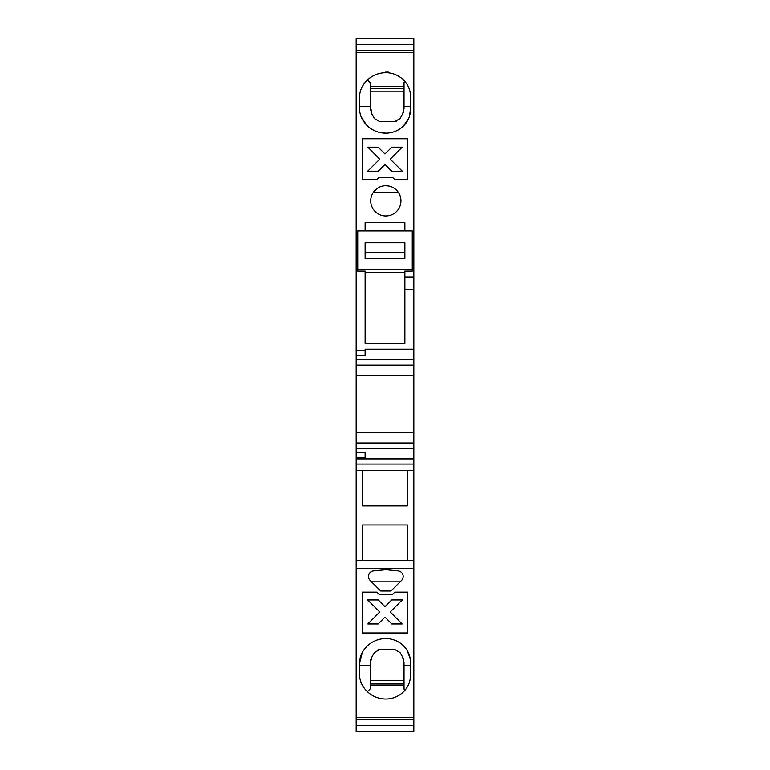 <?xml version="1.0" encoding="UTF-8"?>
<svg xmlns="http://www.w3.org/2000/svg" width="770" height="770" viewBox="0 0 770 770"><rect width="100%" height="100%" fill="white"/><g stroke="black" fill="none" stroke-linecap="round" stroke-linejoin="round"><path stroke-width="1.16" d="M356.173 717.438L413.827 717.438L413.827 448.708L356.173 448.708L356.173 731.5L413.827 731.5L413.827 725.369L356.173 725.369M413.827 717.438L413.827 725.369M413.827 44.631L356.173 44.631L356.173 38.5L413.827 38.5L413.827 50.618L356.173 50.618L356.173 448.708M413.827 276.959L404.876 276.959L404.876 289.279L413.827 289.279L413.827 50.618M413.827 289.279L413.827 359.359L356.173 359.359M413.827 448.708L413.827 359.359M370.447 680.565L404.029 680.565M404.876 230.923L404.876 222.665L365.124 222.665L365.124 230.923M407.388 560.213L407.388 524.947L362.612 524.947L362.612 560.213M362.612 470.643L362.612 505.909L407.388 505.909L407.388 470.643M356.173 44.631L356.173 50.618M407.032 650.169L410.189 658.523L410.468 675.521A22.388 22.388 -51.4 0 1 405.992 688.957A25.189 25.189 -51.4 0 1 385.837 699.035A26.873 26.873 -51.4 0 1 362.333 685.175A22.388 22.388 -51.4 0 1 359.532 674.327L359.532 663.278L362.333 652.44A22.388 22.388 -51.4 0 0 359.532 663.278M404.837 647.224L405.992 648.658A22.388 22.388 128.6 0 1 410.468 662.085M384.057 638.638L385.837 638.58A26.873 26.873 -51.4 0 0 362.333 652.44M376.058 640.419L377.059 640.053M370.447 683.356L404.029 683.356M370.553 660.891A11.194 11.194 169.1 0 1 370.659 660.285M370.784 659.746A11.194 11.194 169.1 0 1 371.294 658.206M371.333 658.1A11.194 11.194 169.1 0 1 371.949 656.868L374.432 652.575L379.273 649.774L395.203 649.774L400.053 652.575L402.537 656.868A11.194 11.194 169.1 0 1 403.663 659.601M359.532 665.444L370.447 665.444L370.447 662.47L370.447 688.678L367.406 691.71M404.029 662.47L404.029 665.444L404.029 662.47L402.537 656.868L400.053 652.575M377.897 649.947A5.602 5.602 169.1 0 1 378.715 649.803M374.432 118.551L371.949 114.249L374.432 118.551L379.273 121.342L395.203 121.342L400.053 118.551L402.537 114.249L400.053 118.551M385 153.971L391.834 147.166L402.152 147.166L390.226 159.169L402.354 171.238L391.757 171.238L385 164.434L378.243 171.238L367.646 171.238L379.774 159.169L367.848 147.166L378.166 147.166L385 153.971M404.991 690.199L404.029 689.237L404.029 665.444L410.468 665.444M404.029 685.04L370.447 685.04M376.886 179.602L379.119 177.37L392.556 177.37L394.798 179.602L407.667 179.602L407.667 138.744L362.333 138.744L362.333 179.602L376.886 179.602M413.827 458.891L356.173 458.891M395.203 649.774L379.273 649.774M374.432 652.575L371.949 656.868L370.447 662.47M387.175 638.609L388.465 638.715M389.043 638.782L389.918 638.908M390.496 639.013L391.353 639.187M391.93 639.321L392.777 639.552M393.345 639.716L394.173 639.995M394.721 640.197L395.809 640.63M397.118 641.246L398.148 641.795M398.658 642.084L399.409 642.546M399.89 642.863L400.612 643.364M401.083 643.71L401.776 644.259M402.219 644.634L402.874 645.212M403.297 645.606L403.913 646.222M385.837 638.58A25.189 25.189 128.6 0 1 405.992 648.658M412.258 230.923L357.742 230.923L357.742 269.231L412.258 269.231L412.258 230.923M365.124 272.282L404.876 272.282M357.742 269.231L357.742 271.107L365.124 271.107L365.124 343.574L404.876 343.574L404.876 289.279M385.837 185.724A15.111 15.111 179.5 0 1 400.958 200.835A15.111 15.111 179.5 0 1 385.837 215.947A15.111 15.111 179.5 0 1 370.726 200.835A15.111 15.111 179.5 0 1 385.837 185.724L388.975 186.051M388.446 72.13A26.873 26.873 85.7 0 0 385.472 72.13L388.446 72.13M386.973 133.114L385.837 133.143A26.873 26.873 179.5 0 1 362.333 119.283A22.388 22.388 179.5 0 1 359.532 108.445L359.532 97.386A22.388 22.388 179.5 0 1 362.333 86.548A26.873 26.873 179.5 0 1 385.837 72.688A25.189 25.189 179.5 0 1 405.992 82.765A22.388 22.388 179.5 0 1 410.468 96.202L410.468 109.629A22.388 22.388 179.5 0 1 405.992 123.065A25.189 25.189 179.5 0 1 385.837 133.143L380.505 132.604M365.124 349.176L413.827 349.176L365.124 349.176L365.124 350.311L356.173 350.311M404.876 276.959L404.876 271.107L412.258 271.107L412.258 269.231M356.173 52.495L413.827 52.495M402.094 147.166L390.226 159.169M413.827 568.25L356.173 568.25M413.827 560.213L356.173 560.213M413.827 719.315L356.173 719.315M393.268 187.678L395.299 189.045M395.53 189.237L396.666 190.286M396.406 190.026L395.597 189.295M365.124 350.311L365.124 355.403L356.173 355.403M413.827 375.308L356.173 375.308M413.827 432.759L356.173 432.759M365.124 258.528L365.124 242.762L404.876 242.762L404.876 258.528L404.876 252.214L365.124 252.214L365.124 258.528L404.876 258.528M413.827 470.643L356.173 470.643M365.124 458.891L365.124 452.664L356.173 452.664M365.124 457.755L356.173 457.755M380.726 590.994L370.129 580.397A5.602 5.602 30.6 0 1 373.556 570.868L385.837 569.704L398.128 570.868A5.602 5.602 -149.4 0 1 401.555 580.397L390.958 590.994L380.726 590.994M376.886 592.12L362.333 592.12L362.333 632.979L407.667 632.979L407.667 592.12L394.798 592.12L392.556 594.353L379.119 594.353L376.886 592.12M400.14 581.812L371.535 581.812M367.848 623.96L379.774 611.957L367.646 599.888L378.243 599.888L385 606.693L391.757 599.888L402.354 599.888L390.226 611.957L402.152 623.96L391.834 623.96L385 617.155L378.166 623.96L367.848 623.96M376.078 189.295L374.557 190.777M373.517 192.086L373.893 191.576M374.143 191.258L378.397 187.678M370.562 110.235A11.194 11.194 169.1 0 1 370.447 108.647L370.447 106.27L371.949 114.249M367.406 80.003L370.447 83.044L370.447 106.27L359.532 106.27M402.537 114.249L404.029 108.647L404.029 82.486L404.991 81.524M370.447 86.683L404.029 86.683M402.296 171.181L391.757 171.238M391.757 171.181L385 164.434M370.447 91.158L404.029 91.158M370.447 88.358L404.029 88.358M396.483 121.198A5.602 5.602 169.1 0 1 395.828 121.314M395.751 121.323A5.602 5.602 169.1 0 1 395.203 121.342M403.846 110.668A11.194 11.194 169.1 0 1 403.182 112.93M410.468 109.629L409.332 116.674M408.697 118.359L403.538 125.876M403.028 126.367L402.219 127.088M401.776 127.464L401.083 128.003M400.621 128.349L399.9 128.859M399.409 129.177L398.658 129.639M398.157 129.928L397.378 130.342M396.858 130.602L396.069 130.977M394.173 131.728L393.345 131.997M392.787 132.171L391.94 132.392M391.362 132.527L390.506 132.709M389.928 132.806L389.052 132.941M388.465 133.008L387.589 133.085M370.688 128.465L369.812 127.839M366.587 125.019L361.12 116.722M359.58 109.889L359.532 108.445M402.094 623.96L390.226 611.957M402.296 599.946L391.757 599.946L385 606.75L378.243 599.946L367.704 599.946M379.774 611.957L367.906 623.96M385 164.376L378.243 171.181L367.704 171.181M379.774 159.169L367.906 147.166M413.827 464.05L356.173 464.05M413.827 365.096L356.173 365.096M413.827 442.971L356.173 442.971M404.029 106.27L410.468 106.27M373.286 192.413L398.388 192.413"/></g></svg>
